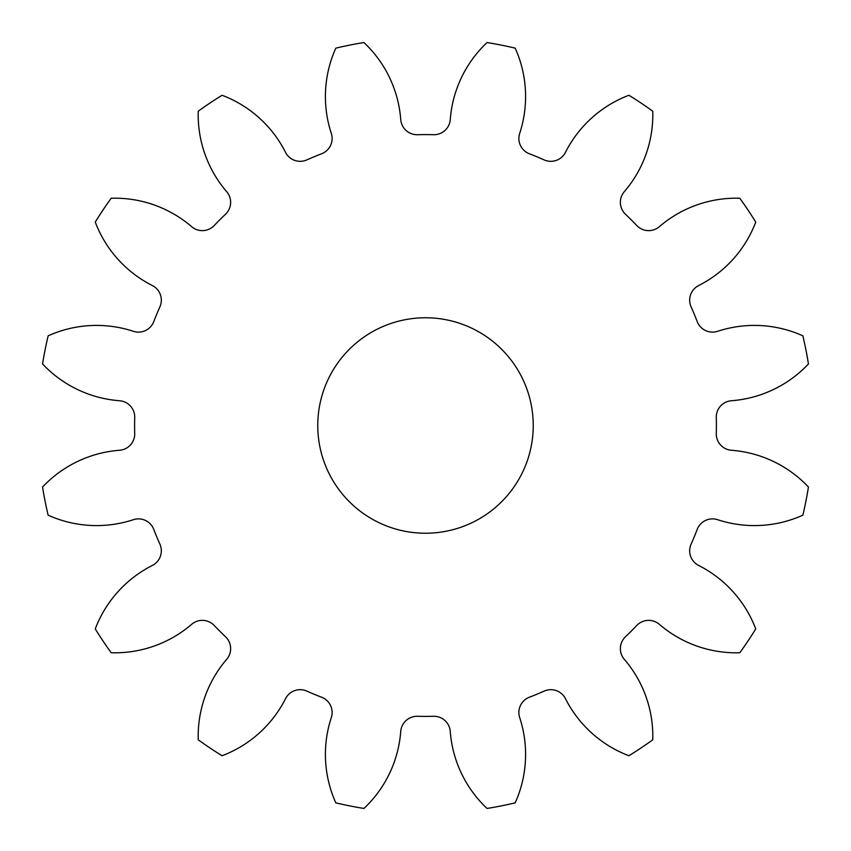 <?xml version="1.0" encoding="UTF-8"?>
<svg xmlns="http://www.w3.org/2000/svg" width="851" height="851" viewBox="0 0 851 851"><rect width="100%" height="100%" fill="white"/><g stroke="black" fill="none" stroke-linecap="round" stroke-linejoin="round"><path stroke-width="1.28" d="M317.763 425.5A107.737 107.737 0 0 0 425.5 533.237A107.737 107.737 0 0 0 533.237 425.5A107.737 107.737 0 0 0 425.5 317.763A107.737 107.737 0 0 0 317.763 425.5M331.305 133.384A16.382 16.382 0 0 1 321.604 153.786A290.904 290.904 0 0 0 306.839 159.903A16.382 16.382 0 0 1 285.542 152.34A117.917 117.917 0 0 0 222.09 95.259A387.865 387.865 0 0 0 198.24 111.194A117.917 117.917 0 0 0 226.685 191.666A16.382 16.382 0 0 1 225.526 214.229A290.904 290.904 0 0 0 214.229 225.526A16.382 16.382 0 0 1 191.666 226.685A117.917 117.917 0 0 0 111.194 198.24A387.865 387.865 0 0 0 95.259 222.09A117.917 117.917 0 0 0 152.34 285.542A16.382 16.382 0 0 1 159.903 306.839A290.904 290.904 0 0 0 153.786 321.604A16.382 16.382 0 0 1 133.384 331.305A117.917 117.917 0 0 0 48.145 335.815A387.865 387.865 0 0 0 42.55 363.951A117.917 117.917 0 0 0 119.576 400.736A16.382 16.382 0 0 1 134.713 417.511A290.904 290.904 0 0 0 134.713 433.489A16.382 16.382 0 0 1 119.576 450.264A117.917 117.917 0 0 0 42.55 487.049A387.865 387.865 0 0 0 48.145 515.185A117.917 117.917 0 0 0 133.384 519.695A16.382 16.382 0 0 1 153.786 529.396A290.904 290.904 0 0 0 159.903 544.161A16.382 16.382 0 0 1 152.34 565.458A117.917 117.917 0 0 0 95.259 628.91A387.865 387.865 0 0 0 111.194 652.76A117.917 117.917 0 0 0 191.666 624.315A16.382 16.382 0 0 1 214.229 625.474A290.904 290.904 0 0 0 225.526 636.771A16.382 16.382 0 0 1 226.685 659.334A117.917 117.917 0 0 0 198.24 739.806A387.865 387.865 0 0 0 222.09 755.741A117.917 117.917 0 0 0 285.542 698.66A16.382 16.382 0 0 1 306.839 691.097A290.904 290.904 0 0 0 321.604 697.214A16.382 16.382 0 0 1 331.305 717.616A117.917 117.917 0 0 0 335.815 802.855A387.865 387.865 0 0 0 363.951 808.45A117.917 117.917 0 0 0 400.736 731.424A16.382 16.382 0 0 1 417.511 716.287A290.904 290.904 0 0 0 433.489 716.287A16.382 16.382 0 0 1 450.264 731.424A117.917 117.917 0 0 0 487.049 808.45A387.865 387.865 0 0 0 515.185 802.855A117.917 117.917 0 0 0 519.695 717.616A16.382 16.382 0 0 1 529.396 697.214A290.904 290.904 0 0 0 544.161 691.097A16.382 16.382 0 0 1 565.458 698.66A117.917 117.917 0 0 0 628.91 755.741A387.865 387.865 0 0 0 652.76 739.806A117.917 117.917 0 0 0 624.315 659.334A16.382 16.382 0 0 1 625.474 636.771A290.904 290.904 0 0 0 636.771 625.474A16.382 16.382 0 0 1 659.334 624.315A117.917 117.917 0 0 0 739.806 652.76A387.865 387.865 0 0 0 755.741 628.91A117.917 117.917 0 0 0 698.66 565.458A16.382 16.382 0 0 1 691.097 544.161A290.904 290.904 0 0 0 697.214 529.396A16.382 16.382 0 0 1 717.616 519.695A117.917 117.917 0 0 0 802.855 515.185A387.865 387.865 0 0 0 808.45 487.049A117.917 117.917 0 0 0 731.424 450.264A16.382 16.382 0 0 1 716.287 433.489A290.904 290.904 0 0 0 716.287 417.511A16.382 16.382 0 0 1 731.424 400.736A117.917 117.917 0 0 0 808.45 363.951A387.865 387.865 0 0 0 802.855 335.815A117.917 117.917 0 0 0 717.616 331.305A16.382 16.382 0 0 1 697.214 321.604A290.904 290.904 0 0 0 691.097 306.839A16.382 16.382 0 0 1 698.66 285.542A117.917 117.917 0 0 0 755.741 222.09A387.865 387.865 0 0 0 739.806 198.24A117.917 117.917 0 0 0 659.334 226.685A16.382 16.382 0 0 1 636.771 225.526A290.904 290.904 0 0 0 625.474 214.229A16.382 16.382 0 0 1 624.315 191.666A117.917 117.917 0 0 0 652.76 111.194A387.865 387.865 0 0 0 628.91 95.259A117.917 117.917 0 0 0 565.458 152.34A16.382 16.382 0 0 1 544.161 159.903A290.904 290.904 0 0 0 529.396 153.786A16.382 16.382 0 0 1 519.695 133.384A117.917 117.917 0 0 0 515.185 48.145A387.865 387.865 0 0 0 487.049 42.55A117.917 117.917 0 0 0 450.264 119.576A16.382 16.382 0 0 1 433.489 134.713A290.904 290.904 0 0 0 417.511 134.713A16.382 16.382 0 0 1 400.736 119.576A117.917 117.917 0 0 0 363.951 42.55A387.865 387.865 0 0 0 335.815 48.145A117.917 117.917 0 0 0 331.305 133.384"/></g></svg>
